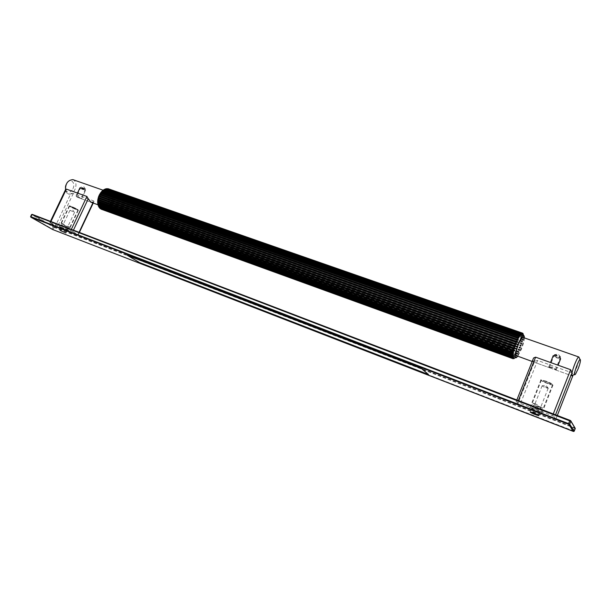 <?xml version="1.0" encoding="UTF-8"?>
<svg xmlns="http://www.w3.org/2000/svg" width="611" height="611" viewBox="0 0 611 611"><rect width="100%" height="100%" fill="white"/><g stroke="black" fill="none" stroke-linecap="round" stroke-linejoin="round"><path stroke-width="0.46" stroke-dasharray="3.06 2.29" d="M85.074 188.799L80.988 187.027C81.874 187.921 83.371 188.662 85.479 189.257L85.074 188.799M80.537 198.384C78.941 197.063 77.605 196.406 76.535 196.406L76.856 197.063L80.537 198.384M65.537 190.869L67.424 193.656L68.302 194.054C70.899 194.519 73.099 193.045 74.916 189.647C76.711 184.942 76.176 181.65 73.305 179.771M100.685 205.655C95.667 202.867 100.922 189.402 106.268 191.327C112.455 192.694 107.483 208.13 101.533 206.052L100.685 205.655M72.953 188.7C76.253 181.902 69.371 177.274 66.08 184.209C62.765 191.136 69.761 195.581 72.953 188.7M108.873 202.012C104.061 212.559 93.903 206.037 98.944 195.344C103.962 184.667 113.867 191.625 108.873 202.012M100.746 208.794L100.311 208.206L513.141 358.229M99.677 207.809L512.912 357.45M98.799 206.579L512.843 356.328M520.511 334.943L104.618 189.418M106.978 188.646L107.521 188.822M108.155 188.73L108.048 189.234L522.558 333.407L108.094 188.914M109.56 205.235L518.571 351.898L518.487 352.448L109.064 205.517L110.492 203.677L110.156 202.638L111.164 202.249L111.782 200.484L112.393 195.153L111.874 194.634L112.103 193.313L111.462 193.091L111.622 191.892L110.858 191.747L111.065 190.853L110.064 190.632L110.232 189.853L109.117 189.784L109.247 189.143L108.689 189.12M109.064 205.517L108.445 206.213L518.036 353.441L515.707 356.954L516.058 357.152L514.179 358.581M517.532 354.22L108.04 206.831L108.445 206.213M108.04 206.831L107.307 207.373L517.127 355.09M516.593 355.762L106.917 207.923L107.307 207.373M106.917 207.923L106.459 207.671L106.093 208.29L516.249 356.473M515.699 357.03L105.726 208.756L106.093 208.29M105.726 208.756L105.153 208.382L104.84 208.924L515.424 357.55M514.874 357.985L104.496 209.306L104.84 208.924M104.496 209.306L514.683 358.283M103.335 209.558L514.157 358.581L103.595 209.268M103.282 209.558L514.042 358.642M101.166 209.199L101.388 208.718L102.106 209.497L513.248 358.726L102.381 209.298M554.33 354.762L554.925 354.594C557.683 355.258 559.577 356.076 560.608 357.038L554.33 354.762M549.281 367.539L549.434 367.295C551.977 367.226 554.009 368.059 555.536 369.8L549.281 367.539M555.208 369.792L572.133 375.902L573.103 375.093L576.394 368.456C578.174 363.759 579.121 360.238 579.22 357.909M523.169 337.478C525.544 338.372 518.922 356.648 516.524 355.831M518.487 352.448L518.036 353.441M518.571 351.898L520.396 349.026L520.213 348.018L523.138 339.158L523.596 336.126L523.062 333.736M524.368 337.898C524.162 340.9 523.184 344.657 521.42 349.179L517.716 356.259M552.26 367.104L548.754 366.951L549.297 367.654L556.155 370.144C556.545 369.846 555.246 368.838 552.26 367.104M546.501 381.692C549.686 382.944 551.084 383.723 550.679 384.036C549.365 384.227 541.606 380.874 543.263 380.829L546.501 381.692M546.211 381.218L540.956 379.828C538.268 379.912 550.855 385.342 553.008 385.037C553.665 384.54 551.397 383.265 546.211 381.218M535.205 409.08C540.391 411.172 542.69 412.394 542.094 412.746C540.032 412.815 527.4 407.338 529.997 407.506L535.205 409.08M537.604 360.452L519.969 404.826L517.807 403.772L534.755 361.17L537.604 360.452L572.11 372.863L573.317 374.512L573.133 375.085M534.755 361.17L533.586 361.987C533.052 361.865 532.929 360.818 533.22 358.848M533.243 358.726L516.089 401.794L517.807 403.772M516.089 401.794L554.819 416.664L555.552 414.8M557.316 415.48L556.125 418.512L554.819 416.664M556.125 418.512L554.398 418.069L572.11 372.863M519.969 404.826L554.398 418.069M77.253 196.047L76.062 196.039L77.574 197.399L81.622 198.774L77.253 196.047M72.09 206.938L76.612 209.374C74.03 208.572 72.174 207.671 71.029 206.655L72.09 206.938M71.006 206.266L69.28 205.808C67.905 205.884 77.406 210.497 78.353 210.215C77.979 209.458 75.535 208.137 71.006 206.266M61.153 227.04C65.69 228.942 68.165 230.217 68.592 230.866C67.699 231.011 58.137 226.475 59.45 226.521L61.153 227.04M73.259 193.55L57.457 226.849L55.464 225.91L70.647 193.954L73.259 193.55L93.628 200.874L93.979 201.439L92.91 202.936M65.484 189.754L50.133 222.847L55.464 225.91M70.647 193.954L68.302 194.054L65.476 190.624M50.133 222.847L72.785 231.554L73.442 230.164M79.063 232.317L77.994 234.578L72.785 231.554M77.994 234.578L93.628 200.874M57.457 226.849L77.712 234.639M554.314 356.083C557.056 357.504 559.103 358.176 560.478 358.115C559.455 357.023 557.339 356.106 554.124 355.381L554.314 356.083M553.742 356.442L553.513 355.64L560.111 358.046L560.615 358.833C558.744 358.672 556.445 357.878 553.742 356.442M550.137 383.326L550.679 384.036C549.365 384.227 541.606 380.874 543.263 380.829C545.104 381.081 547.395 381.913 550.137 383.326M551.733 383.777C547.616 381.654 544.18 380.409 541.415 380.034C538.933 380.103 550.557 385.121 552.543 384.831L551.733 383.777M547.716 387.771L542.148 385.732C542.95 386.679 544.959 387.542 548.159 388.329L547.716 387.771M540.727 406.789L540.361 407.713L541.323 410.5L542.415 407.728L538.215 406.002L539.903 406.949L538.81 409.714L537.848 406.926L538.215 406.002M542.415 407.728L539.903 406.949M534.992 404.199L534.625 405.124L532.639 406.277L532.189 406.025L533.288 403.245L534.992 404.199L537.504 404.978L535.801 404.024L534.694 406.811L535.152 407.063L537.138 405.903L537.504 404.978M533.288 403.245L535.801 404.024M532.189 406.025L531.196 405.849C530.852 406.346 533.388 407.636 538.81 409.714M541.323 410.5L542.354 410.684L541.491 409.752L534.694 406.811M532.639 406.277L532.135 406.178C531.257 406.407 533.327 407.499 538.36 409.462M537.848 406.926L534.625 405.124M537.138 405.903L540.361 407.713M540.872 410.248L541.804 410.363C541.667 409.813 539.444 408.713 535.152 407.063M81.889 188.684L85.38 189.998L80.576 187.615L81.889 188.684M81.584 189.005L80.079 187.783L85.571 190.51L81.584 189.005M74.97 208.229L76.612 209.374C74.03 208.572 72.174 207.671 71.029 206.655L74.97 208.229M75.55 208.336L69.631 205.976C68.363 206.044 77.123 210.306 78.002 210.047L75.55 208.336M73.121 211.635L69.921 210.36L73.121 211.635M67.966 226.276L67.638 226.964L68.928 229.316L69.906 227.246L67.057 226.062L68.997 227.032L68.02 229.102L66.729 226.757L67.057 226.062M69.906 227.246L68.997 227.032M63.361 224.214L63.032 224.901L60.94 225.574L60.42 225.314L61.406 223.236L64.262 224.42L62.307 223.443L61.314 225.52L61.841 225.78L63.934 225.108L64.262 224.42M61.406 223.236L62.307 223.443M60.42 225.314L68.02 229.102M68.928 229.316L61.314 225.52M60.94 225.574L67.5 228.842M66.729 226.757L63.032 224.901M63.934 225.108L67.638 226.964M68.356 228.911L61.841 225.78M531.707 408.461C534.19 409.981 537.031 411.142 540.223 411.936C542.049 412.058 533.25 408.247 531.853 408.308L531.707 408.461M61.49 227.72L67.187 230.202L61.49 227.72M127.401 255.169L139.606 262.455L428.532 374.344M101.243 209.023L513.523 358.626M101.838 209.206L513.568 358.604M102.297 209.527L513.622 358.817M103.022 209.321L514.37 358.497M103.519 209.542L514.263 358.512M104.26 209.122L515.065 357.931M104.603 209.306L514.89 357.947M104.794 209.245L515.004 357.825M105.512 208.618L515.86 357.015M105.879 208.748L515.707 356.954M106.07 208.641L515.829 356.778M106.749 207.832L516.715 355.77M107.131 207.9L516.585 355.64M107.315 207.748L516.723 355.419M107.926 206.778L517.609 354.235M108.315 206.785L517.502 354.029M108.483 206.602L517.647 353.769M109.01 205.495L518.525 352.463M109.407 205.449L518.433 352.188M109.476 204.838L518.945 351.569M109.972 204.021L519.426 350.493M110.362 203.921L519.342 350.164M110.492 203.677L519.48 349.851M110.37 203.287L519.831 349.538M110.782 202.401L520.282 348.4M111.164 202.249L520.213 348.018M111.271 201.989L520.335 347.69M111.103 201.615L520.664 347.399M111.423 200.683L521.076 346.238M111.782 200.484L521.015 345.803M111.859 200.217L521.122 345.475M111.653 199.866L521.42 345.223M111.866 198.911L521.786 344.069M112.203 198.682L521.718 343.596M112.241 198.407L521.817 343.275M111.996 198.086L522.084 343.077M112.096 197.147L522.39 341.954M112.401 196.887L522.313 341.457M112.416 196.62L522.39 341.152M112.134 196.345L522.626 341.007M112.119 195.436L522.863 339.96M112.393 195.153L522.779 339.456M112.371 194.909L522.833 339.166M112.05 194.672L523.039 339.09M111.92 193.832L523.199 338.143M112.157 193.542L523.092 337.639M112.103 193.313L523.131 337.387M111.76 193.137L523.306 337.379M111.515 192.381L523.383 336.562M111.706 192.091L523.26 336.065M111.622 191.892L523.268 335.859M111.255 191.77L523.421 335.92M110.912 191.128L523.413 335.263M111.065 190.853L523.26 334.79M110.95 190.685L523.245 334.629M110.568 190.624L523.375 334.767M110.117 190.113L523.283 334.286M110.232 189.853L523.1 333.85M110.095 189.731L523.031 333.728L110.033 189.7M109.697 189.731L523.131 333.934M109.17 189.364L522.993 333.659M109.247 189.143L522.779 333.27M109.086 189.059L522.329 333.079M522.711 333.209L109.064 189.051M512.797 358.298L100.746 208.786M521.985 333.537L106.917 188.761M521.298 334.057L105.68 188.929M517.708 402.191L518.357 400.556M553.276 413.93L552.627 415.595M50.354 222.763L50.934 221.549M71.35 229.362L70.761 230.599M575.287 428.426L54.249 227.399L53.272 226.941L53.707 226.712L54.249 227.399L52.966 229.644M52.37 229.362L574.21 431.198M52.317 228.957L53.272 226.941L31.741 214.652L30.749 216.729L52.317 228.957M32.116 214.362L31.581 214.537M32.184 214.408L53.707 226.712M30.581 216.615L30.825 217.165M54.196 226.941L574.546 427.631L570.521 420.597M574.989 427.753L575.257 428.426L573.798 431.488M573.11 431.335L574.546 427.631M85.525 189.204L83.86 186.813L81.156 187.027M80.988 187.027L76.535 196.406M85.479 189.257L81.049 198.628M77.574 197.399L78.078 197.582M81.057 198.659L90.604 202.104M97.974 204.769L101.533 206.052M103.083 190.212L106.268 191.327M560.608 357.038L558.156 354.09L554.925 354.594M555.437 369.884L560.455 357.16M549.434 367.295L554.46 354.579M532.173 361.475L550.152 367.967M101.388 208.718L514.195 358.413M102.579 208.916L514.745 358.321M103.847 208.802L515.401 357.84M105.153 208.382L516.135 356.984M106.459 207.671L516.929 355.778M107.727 206.686L517.754 354.258M108.918 205.464L518.586 352.478M112.164 196.352L522.611 340.999M112.073 196.33L522.665 341.03M112.157 194.695L522.985 339.052M111.874 194.634L523.138 339.158M111.928 193.16L523.222 337.303M111.462 193.091L523.459 337.509M111.485 191.785L523.314 335.806M110.858 191.747L523.596 336.126M110.851 190.624L523.26 334.599M110.064 190.632L523.558 335.057M109.117 189.784L523.344 334.332M580.45 360.307L580.083 359.596M575.547 374.077L574.561 374.49M524.36 337.081L523.619 335.576M517.517 356.511L516.058 357.152M100.311 208.206L513.759 358.107M108.048 189.234L522.947 333.98M106.872 189.005L522.39 334.003M105.634 189.097L521.679 334.416M104.374 189.509L520.839 335.202M103.129 190.235L519.908 336.34M101.938 191.251L518.899 337.799M100.846 192.526L517.845 339.525M97.676 201.844L513.675 351.241M97.76 203.501L513.4 353.204M98.088 205.013L513.271 354.915M98.638 206.327L513.286 356.335M99.387 207.404L513.446 357.404M548.754 366.951L550.511 362.506M556.155 370.144L558.095 365.225M540.956 379.828L529.997 407.506M553.008 385.037L542.094 412.746M533.586 361.987L549.297 367.654M556.071 370.106L572.133 375.902M516.845 399.976L516.15 401.717M573.317 374.512L556.056 418.573M76.062 196.039L77.467 193.076M81.622 198.774L85.517 190.54M69.28 205.808L59.45 226.521M78.353 210.215L68.592 230.866M81.561 198.842L90.993 202.241M50.438 221.358L49.842 222.61M93.979 201.439L93.223 203.051M79.377 232.44L78.261 234.807M554.124 355.381L553.513 355.64M560.478 358.115L560.776 358.764M548.304 388.268L545.86 385.243L542.499 385.762M541.415 380.034L531.196 405.849M552.543 384.831L542.354 410.684M534.572 405.154L532.135 406.178M540.613 407.713L541.804 410.363M542.148 385.732L534.48 405.108M548.159 388.329L540.514 407.72M80.576 187.615L80.079 187.783M85.38 189.998L85.571 190.51M74.496 212.521L72.824 210.115L70.051 210.367M69.631 205.976L61.444 223.229M78.002 210.047L69.868 227.246M69.921 210.36L63.384 224.153M74.458 212.552L67.936 226.33M60.856 227.193L59.55 229.965M67.187 230.202L65.912 232.89M531.853 408.308L530.386 412.013M540.223 411.936L538.841 415.442"/><path stroke-width="0.92" d="M73.305 179.771L72.908 179.634C67.622 180.13 65.163 183.873 65.537 190.869M100.12 208.557L512.766 358.29L513.759 358.107L512.797 358.298M99.983 208.435L99.677 207.809M99.242 207.625L512.53 357.267L99.318 207.656M99.127 207.465L98.799 206.579M98.539 206.434L512.499 356.228L98.608 206.457M98.455 206.235L98.157 205.143M98.035 205.013L512.629 354.77M97.981 204.784L97.768 203.532L512.965 353.082M97.752 203.41L512.965 352.631L97.768 203.547L513.049 353.135M97.729 203.157L97.668 201.836L513.492 351.18M97.691 201.668L513.423 350.592L97.699 201.401L97.668 201.844L513.675 351.241L513.37 352.287L97.691 202.76M97.699 201.401L97.798 200.064L514.157 349.118L515.44 344.207L518.349 337.73L518.953 337.814L519.144 336.34L519.953 336.356L520.175 334.813L520.885 335.218L520.992 333.858L521.71 334.423L521.611 333.331L522.405 334.011L522.321 333.071L522.955 333.98L522.718 333.209L523.344 334.332L523.062 333.728M514.027 348.407L97.897 199.576L97.798 200.064M97.897 199.576L98.142 198.254L514.829 346.911M514.745 346.147L98.318 197.735L98.142 198.254M98.318 197.735L98.699 196.475L515.608 344.68M515.569 343.878L98.951 195.932L98.699 196.475M98.951 195.932L99.448 194.764L516.463 342.496M516.463 341.671L99.769 194.229L99.448 194.764M99.769 194.229L100.364 193.191L517.372 340.419M517.395 339.601L100.754 192.679L100.364 193.191M100.754 192.679L101.426 191.801L518.304 338.517M518.349 337.73L101.869 191.327L101.426 191.801M101.869 191.327L518.518 337.639M518.609 337.646L101.968 191.22L102.587 190.64L519.228 336.852M519.281 336.119L103.076 190.212L102.587 190.64M72.908 179.634L519.342 336.065M103.236 190.174L103.824 189.731L520.114 335.47M520.175 334.813L104.351 189.379L103.824 189.731M104.618 189.418L105.092 189.112L520.939 334.423M520.992 333.858L105.642 188.845L105.092 189.112M106.062 188.959L521.679 333.736M521.71 333.27L106.345 188.799M106.917 188.623L521.741 333.27M107.521 188.822L522.313 333.423M522.718 333.216L107.559 188.807M108.124 188.723L522.321 333.071M101.166 209.199L513.125 358.741L100.746 208.794M580.083 359.596L578.861 357C577.189 356.343 570.613 373.97 571.888 375.704L573.164 375.009M532.173 361.475L516.188 355.602C514.34 353.7 520.771 336.562 523.001 337.425L523.169 337.478M514.179 358.581L513.324 358.489M578.174 368.754C579.602 364.981 580.366 362.17 580.45 360.307C580.152 354.693 571.369 379.37 575.547 374.077L578.174 368.754M517.716 356.259L517.517 356.511C509.627 365.294 523.108 326.969 524.36 337.081L524.368 337.898M513.423 350.592L514.157 349.118M512.965 352.631L513.37 352.287M512.904 352.914L513.4 353.204L513.041 354.12L97.905 204.38M512.652 354.456L513.041 354.12M512.621 354.708L513.271 354.915L512.866 355.694L98.34 205.838M512.499 356.228L513.286 356.335L512.858 356.977L98.967 207.076M512.545 357.427L99.784 208.076M555.552 414.8L572.064 372.679C571.659 374.734 571.682 375.811 572.133 375.902M572.064 372.679L570.628 369.708L553.276 413.93M518.357 400.556L535.618 357.168L570.628 369.708M535.618 357.168L533.579 357.962L533.22 358.848M73.442 230.164L88.244 198.812L90.993 202.241L93.3 202.111M88.244 198.812L86.899 196.452L71.35 229.362M50.934 221.549L66.378 189.105L86.899 196.452M66.378 189.105L65.484 189.754M530.241 412.158L530.386 412.013C531.776 411.974 540.582 415.793 538.765 415.648C535.572 414.831 532.739 413.67 530.241 412.158M60.176 230.484L65.881 232.967L60.176 230.484M428.464 374.52L421.972 368.777L127.332 255.314L139.537 262.593L428.464 374.52L421.896 368.952M421.972 368.777L127.332 255.314M513.057 358.695L100.991 209.122M97.852 199.85L513.927 348.736M98.241 198.01L514.638 346.483M98.845 196.192L515.44 344.207M99.639 194.474L516.326 341.992M100.594 192.9L517.257 339.899M101.693 191.51L518.204 337.998M102.892 190.365L519.144 336.34M104.16 189.486L520.045 334.988M105.451 188.906L520.878 333.973M106.726 188.639L521.611 333.331M107.948 188.692L522.237 333.079M517.716 339.479L100.846 192.526M516.875 341.511L99.86 194.015M515.997 343.657L99.028 195.665M515.18 345.879L98.379 197.422M514.454 348.102L97.928 199.224M513.843 350.263L97.699 201.027M574.561 374.49L573.103 375.093L557.316 415.48M92.91 202.936L79.063 232.317M52.966 229.644L52.37 229.362M52.431 229.4L30.901 217.157L569.009 424.469L573.103 431.328L52.92 229.621L30.863 217.18M30.901 217.157L31.833 214.598L570.842 421.277L569.964 420.322L32.2 214.369L569.948 420.315L568.589 423.637L30.84 216.676L30.825 217.165M569.009 424.469L569.712 424.179L568.589 423.637L568.451 424.194M569.712 424.179L570.842 421.277L575.295 428.403L574.218 431.175L569.712 424.179M570.865 420.979L575.287 428.426M574.21 431.198L573.546 431.45M52.951 229.637L573.798 431.488M90.604 202.104L97.974 204.769M523.001 337.425L578.861 357M523.619 335.576L523.322 334.973M521.061 333.843L105.703 188.837M520.289 334.782L104.428 189.349M519.465 336.065L103.175 190.151M517.738 339.487L100.846 192.518M98.073 205.12L512.728 354.854M98.592 206.503L512.568 356.32M99.295 207.671L512.583 357.473M533.579 357.962L516.845 399.976M65.66 189.387L50.438 221.358M93.223 203.051L79.377 232.44M553.222 355.648L550.511 362.506M560.615 358.833L558.095 365.225M79.972 187.791L77.467 193.076M31.589 214.522L30.588 216.6M569.948 420.315L570.682 420.689"/></g></svg>
